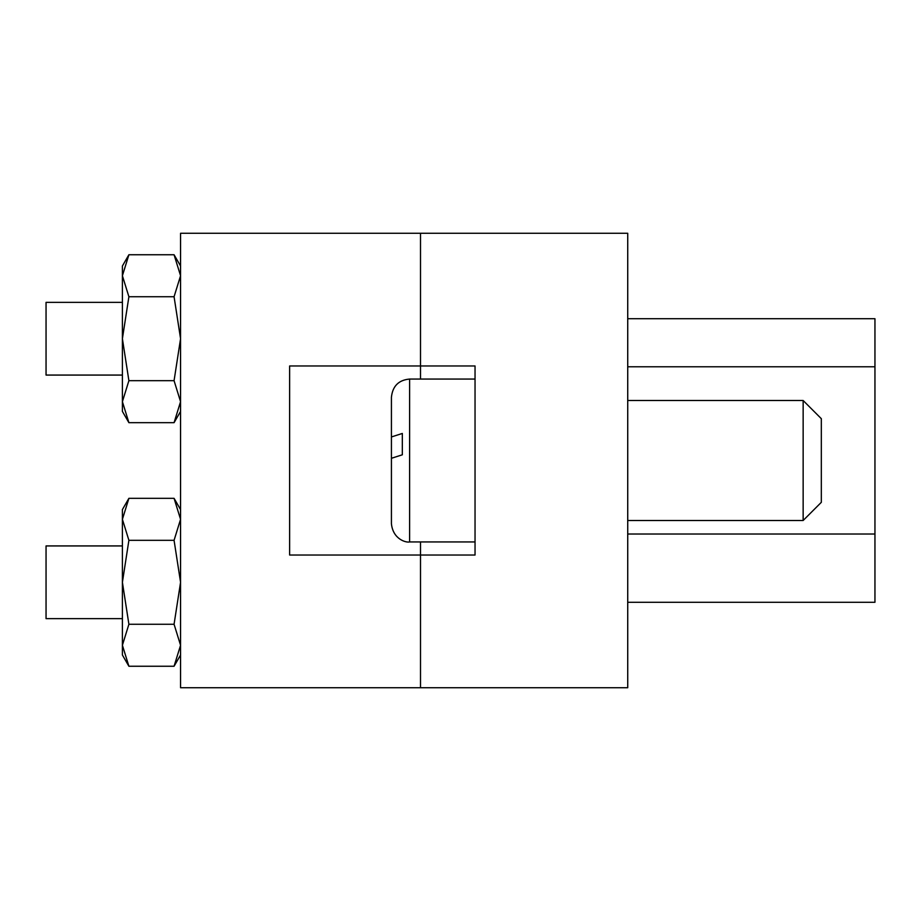 <?xml version="1.0" encoding="UTF-8"?>
<svg xmlns="http://www.w3.org/2000/svg" width="921" height="921" viewBox="0 0 921 921"><rect width="100%" height="100%" fill="white"/><g stroke="black" fill="none" stroke-linecap="round" stroke-linejoin="round"><path stroke-width="1.38" d="M420.506 541.939L420.506 555.029L475.04 555.029L475.04 365.971L420.506 365.971L420.506 379.061L420.506 233.278L627.731 233.278L627.731 687.722L420.506 687.722L420.506 555.029L420.506 687.722L180.562 687.722L180.562 233.278L420.506 233.278L420.506 365.971L289.631 365.971L289.631 555.029L420.506 555.029L420.506 541.939M627.731 318.712L874.95 318.712L874.95 602.288L627.731 602.288M803.147 400.508L821.325 418.687L821.325 502.313L803.147 520.492L803.147 400.508L627.731 400.508M475.04 379.061L409.603 379.061L409.603 541.939C406.483 542.86 393.048 539.591 391.425 523.761L391.425 458.29L402.327 454.801L402.327 433.457L391.425 436.945L391.425 462.71M391.425 436.945L391.425 397.239C392.599 386.095 398.666 380.039 409.603 379.061M402.327 443.98L402.327 451.417M122.401 545.934L46.05 545.934L46.05 618.647L122.401 618.647M122.401 302.353L46.05 302.353L46.05 375.066L122.401 375.066M128.894 422.67L122.401 401.683L122.401 411.422L128.894 422.67L174.069 422.67L180.562 401.683L174.069 380.684L128.894 380.684L122.401 401.683L122.401 338.709L128.894 380.684M128.894 296.735L122.401 275.736L128.894 254.749L122.401 265.996L122.401 338.709L128.894 296.735L174.069 296.735L180.562 338.709L174.069 380.684M174.069 296.735L180.562 275.736L174.069 254.749L128.894 254.749M128.894 666.251L122.401 645.264L122.401 655.004L128.894 666.251L174.069 666.251L180.562 645.264L174.069 624.265L128.894 624.265L122.401 645.264L122.401 582.291L128.894 624.265M128.894 540.316L122.401 519.317L128.894 498.33L122.401 509.578L122.401 582.291L128.894 540.316L174.069 540.316L180.562 582.291L174.069 624.265M174.069 540.316L180.562 519.317L174.069 498.33L128.894 498.33M874.95 366.777L627.731 366.777M627.731 534.019L874.95 534.019M803.147 520.492L627.731 520.492M475.04 541.939L409.603 541.939M180.562 265.996L174.069 254.749M180.562 411.422L174.069 422.67M180.562 509.578L174.069 498.33M180.562 655.004L174.069 666.251"/></g></svg>
